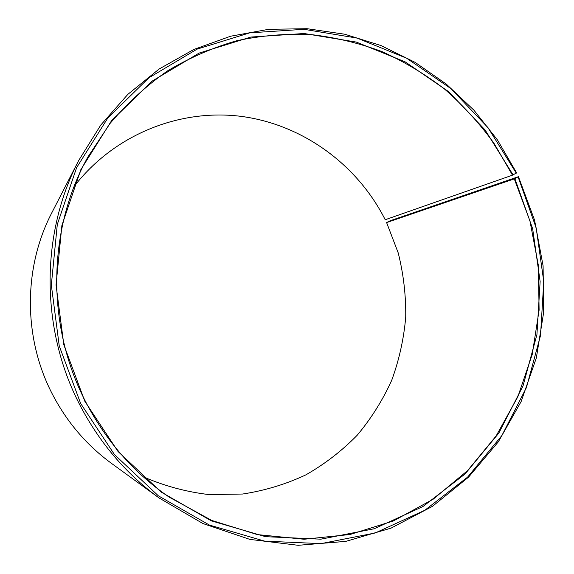 <?xml version="1.0" encoding="UTF-8"?>
<svg xmlns="http://www.w3.org/2000/svg" width="574" height="574" viewBox="0 0 574 574"><rect width="100%" height="100%" fill="white"/><g stroke="black" fill="none" stroke-linecap="round" stroke-linejoin="round"><path stroke-width="0.86" d="M514.297 178.887L518.444 176.684L390.363 220.681L386.603 222.576L514.297 178.887L529.967 221.012L538.319 265.174L539.108 310.089L532.241 354.423L517.813 396.849L496.108 435.996L467.638 470.558L433.112 499.251L393.506 520.912L350.025 534.509L304.112 539.244L257.417 534.609L211.749 520.446L168.986 497.019C133.606 472.603 105.702 440.624 85.282 401.09C45.963 324.941 47.649 228.825 87.994 156.831L110.057 123.453C127.191 103.248 146.341 85.727 167.508 70.896C189.556 57.744 212.674 47.685 236.861 40.704C261.364 35.523 285.974 33.471 310.699 34.548C335.216 37.353 358.987 43.043 382.004 51.617C404.369 61.712 425.277 74.247 444.721 89.221C463.161 105.415 479.599 123.46 494.035 143.364L512.503 175.163L516.614 172.874L497.486 139.977L473.902 110.165L446.285 84.098L415.153 62.387L381.093 45.597L344.802 34.232L307.047 28.7L268.661 29.31L230.576 36.234L193.754 49.5L159.199 68.973L127.887 94.323L100.794 125.017L78.781 160.34L51.911 212.602C23.326 267.319 23.082 337.498 52.069 393.57C66.656 421.797 86.516 445.108 111.643 463.491L159.185 498.031C125.656 473.521 99.058 442.195 79.391 404.074C40.302 328.357 40.632 233.231 78.781 160.34M74.161 186.399C114.362 134.302 180.021 108.436 241.539 116.422C303.144 124.68 357.53 164.889 385.211 219.734L512.503 175.163M518.444 176.684L534.573 220.179L543.083 265.798L543.7 312.163L536.346 357.903L521.12 401.592L498.325 441.822L468.499 477.188L432.409 506.368L391.088 528.116L345.828 541.368L298.179 545.3L249.891 539.395L202.895 523.531L159.185 498.031M518.114 176.95L536.181 227.943L543.765 281.504L540.529 335.453L526.444 387.55L501.877 435.53L467.588 477.152L424.796 510.286L375.188 532.981L320.952 543.635L264.707 541.146L209.438 525.074L158.316 495.785L114.463 454.551L80.676 403.515L59.251 345.957L51.323 285.027L57.307 224.398L76.629 167.63L107.869 117.914L148.888 77.806L197.112 49.113L249.719 32.854L303.919 29.303L357.057 38.078L406.751 58.29L450.934 88.64L487.9 127.528L516.284 173.154M514.885 178.629L532.665 228.811L540.134 281.525L536.927 334.613L523.043 385.871L498.835 433.061L465.069 473.981L422.952 506.512L374.155 528.769L320.83 539.18L265.554 536.676L211.268 520.826L161.072 492.011L118.022 451.48L84.866 401.348L63.836 344.823L56.044 284.991L61.892 225.446L80.841 169.674L111.485 120.805L151.744 81.357L199.099 53.102L250.802 37.066L304.084 33.507L356.346 42.089L405.244 61.927L448.732 91.754L485.13 129.997L513.084 174.891M386.603 222.576L398.205 252.883C403.5 273.97 406.005 295.38 405.725 317.121C403.838 338.782 399.174 359.833 391.726 380.268C382.75 400.092 371.27 418.381 357.301 435.135C342.032 450.762 324.848 464.036 305.734 474.935C285.744 484.291 264.7 490.655 242.608 494.035L209.022 494.587C186.464 491.932 164.559 486.02 143.313 476.851"/></g></svg>
